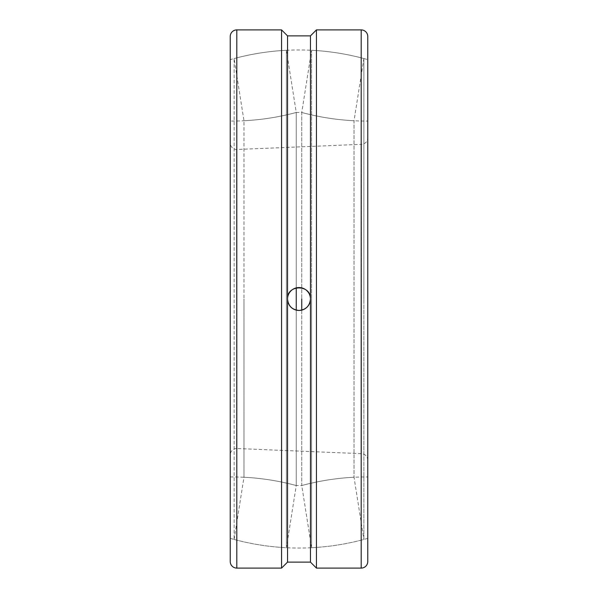 <?xml version="1.0" encoding="UTF-8"?>
<svg xmlns="http://www.w3.org/2000/svg" width="598" height="598" viewBox="0 0 598 598"><rect width="100%" height="100%" fill="white"/><g stroke="black" fill="none" stroke-linecap="round" stroke-linejoin="round"><path stroke-width="0.45" stroke-dasharray="2.99 2.24" d="M230.23 476.935A249.037 249.037 0 0 1 231.374 476.935A249.037 249.037 0 0 1 296.249 485.531L296.249 112.469A249.037 249.037 0 0 1 231.374 121.065A249.037 249.037 0 0 1 230.23 121.065L230.23 455.071A6.578 6.578 0 0 1 236.531 448.5L236.531 299L236.531 448.5L361.469 453.673A6.578 6.578 0 0 1 367.77 460.243L367.77 137.757A6.578 6.578 0 0 1 361.469 144.327L361.469 299L361.469 144.327L236.531 149.5A6.578 6.578 0 0 1 230.23 142.929L230.23 121.065M234.124 539.441L243.977 477.256L243.977 299L243.977 477.256A249.037 249.037 0 0 1 296.249 485.531L296.249 112.469A249.037 249.037 0 0 1 243.977 120.744L243.977 299L243.977 120.744L234.124 58.559L234.124 539.441L234.124 58.559M286.397 547.716L286.397 50.284L286.397 547.716L296.249 485.531L301.751 485.531L301.751 299L301.751 485.531A249.037 249.037 0 0 1 366.626 476.935A249.037 249.037 0 0 1 367.77 476.935L367.77 121.065A249.037 249.037 0 0 1 366.626 121.065A249.037 249.037 0 0 1 301.751 112.469L301.751 299L301.751 112.469L311.603 50.284L311.603 299L311.603 50.284M367.77 121.065L367.77 460.243M236.531 149.5L236.531 299L236.531 149.5M367.77 137.757L367.77 299M230.23 455.071L230.23 142.929M367.77 538.357A249.037 249.037 0 0 1 230.23 538.357L230.23 59.643A249.037 249.037 0 0 1 367.77 59.643M281.568 29.9L281.568 568.1M316.432 568.1L316.432 29.9M310.452 562.12L310.452 35.88M287.548 562.12L287.548 35.88M230.23 561.522L230.23 36.478M367.77 561.522L367.77 36.478M230.23 59.643L230.23 299M286.397 50.284L296.249 112.469L301.751 112.469A249.037 249.037 0 0 0 354.023 120.744L354.023 477.256L354.023 120.744L363.876 58.559L363.876 299L363.876 58.559M311.603 547.708L311.603 299L311.603 547.708M363.876 539.217L363.876 299L363.876 539.217M311.603 547.716L301.751 485.531A249.037 249.037 0 0 1 354.023 477.256L363.876 539.441M361.469 299L361.469 453.673L361.469 299M236.808 568.1L236.808 29.9M361.192 568.1L361.192 29.9M286.061 50.299A249.037 249.037 0 0 0 234.147 58.552M234.147 539.448A249.037 249.037 0 0 0 286.061 547.701M311.939 547.701A249.037 249.037 0 0 0 363.853 539.448M363.853 58.552A249.037 249.037 0 0 0 311.939 50.299"/><path stroke-width="0.9" d="M296.249 287.885L296.249 310.115L296.249 287.885M310.452 35.88L310.452 299A11.452 11.452 0 0 0 299 287.548A11.452 11.452 0 0 0 287.548 299L287.548 35.88L310.452 35.88L316.432 29.9L361.192 29.9A6.578 6.578 0 0 1 367.77 36.478L367.77 476.935M301.751 299L301.751 310.115L301.751 299M367.77 299L367.77 561.522A6.578 6.578 0 0 1 361.192 568.1L361.192 29.9M236.808 568.1A6.578 6.578 0 0 1 230.23 561.522L230.23 36.478A6.578 6.578 0 0 1 236.808 29.9L236.808 568.1L281.568 568.1L281.568 29.9L287.548 35.88M316.432 29.9L316.432 568.1L361.192 568.1M310.452 562.12L287.548 562.12L287.548 299C286.846 284.229 311.154 284.229 310.452 299C309.771 305.952 305.952 309.771 299 310.452C292.048 309.771 288.229 305.952 287.548 299A11.452 11.452 0 0 0 299 310.452A11.452 11.452 0 0 0 310.452 299L310.452 562.12L316.432 568.1M230.23 299L230.23 538.357M287.548 562.12L281.568 568.1M236.808 29.9L281.568 29.9"/></g></svg>
